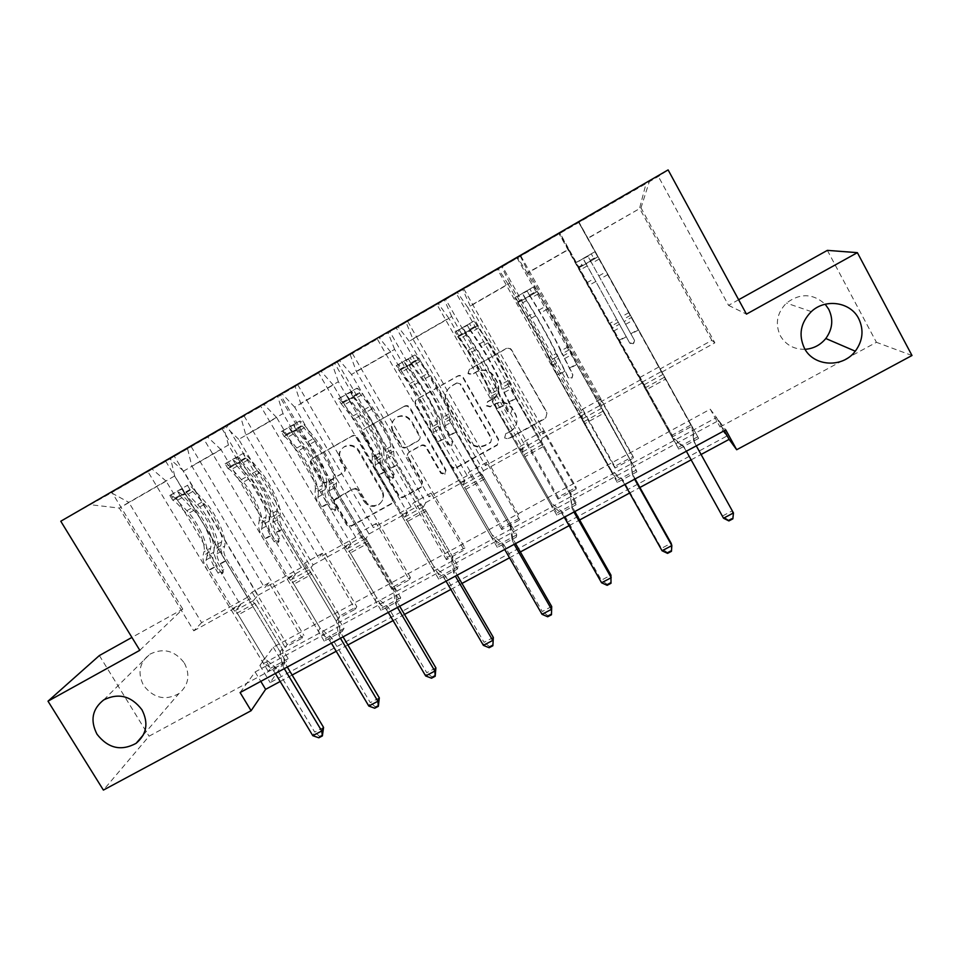 <?xml version="1.0" encoding="UTF-8"?>
<svg xmlns="http://www.w3.org/2000/svg" width="960" height="960" viewBox="0 0 960 960"><rect width="100%" height="100%" fill="white"/><g stroke="black" fill="none" stroke-linecap="round" stroke-linejoin="round"><path stroke-width="0.72" stroke-dasharray="4.8 3.6" d="M184.368 663.036C190.452 675.084 188.628 685.26 178.92 693.576C165.348 700.968 153.564 698.244 143.58 685.428C137.28 672.936 139.368 662.544 149.832 654.228C163.284 647.58 174.792 650.508 184.368 663.036M805.044 349.32C794.076 349.5 785.856 345 780.372 335.832C774.888 323.856 776.916 312.948 786.456 303.084C800.076 292.944 812.988 293.328 825.192 304.236M468.264 373.2L469.308 369.408L506.376 348.384C508.572 347.52 510.336 348.048 511.68 349.992L547.032 412.572L545.832 417.756L508.62 438.432L504.84 437.376L505.692 433.752L511.536 430.44C517.152 425.916 518.46 420.372 515.46 413.796L512.52 408.612C508.032 402.288 502.248 400.68 495.144 403.776L490.392 406.44L486.6 405.384L487.596 401.628L492.612 398.808C498.78 394.344 500.304 388.608 497.184 381.612L494.232 376.416C489.888 370.2 484.212 368.52 477.216 371.352L471.984 374.304L468.264 373.2M510.456 431.544L511.356 430.992C516.984 426.456 518.304 420.9 515.28 414.3L512.34 409.116C507.84 402.768 502.044 401.148 494.916 404.256L490.152 406.92L486.348 405.864L487.344 402.108L492.372 399.276C498.564 394.8 500.088 389.052 496.968 382.044L494.004 376.812C489.648 370.596 483.96 368.904 476.94 371.748L471.696 374.712L467.964 373.608L469.008 369.792L506.184 348.708C508.38 347.844 510.144 348.384 511.488 350.316L546.948 413.076L545.748 418.272L508.428 439.008L504.636 437.952L505.488 434.316L510.636 430.992M326.796 481.884C324.672 482.82 322.908 482.316 321.504 480.396L311.52 463.404C310.524 461.244 310.968 459.492 312.852 458.148L352.284 435.78C354.408 434.928 356.148 435.444 357.504 437.352L392.94 498.204L391.8 503.28L352.26 525.24C350.136 526.152 348.372 525.66 346.98 523.74L335.004 503.364C334.032 501.276 334.44 499.56 336.264 498.216L353.124 488.772C355.26 487.848 357.024 488.34 358.416 490.272L364.368 500.424C368.328 505.788 373.248 507.012 379.104 504.096C383.748 500.448 384.78 495.912 382.224 490.464L358.896 450.432C355.248 445.344 350.58 443.964 344.904 446.292C339.612 449.868 338.316 454.608 341.016 460.524L344.928 467.196C345.912 469.356 345.468 471.096 343.572 472.44L326.112 482.568C323.976 483.504 322.212 483 320.808 481.08L310.8 464.04C309.792 461.868 310.236 460.116 312.132 458.772L351.672 436.344C353.796 435.492 355.536 436.008 356.892 437.916L392.436 498.936L391.296 504.024L351.648 526.044C349.512 526.956 347.748 526.452 346.356 524.544L334.344 504.108C333.372 502.008 333.78 500.292 335.604 498.948L352.512 489.48C354.66 488.544 356.424 489.048 357.828 490.98L363.78 501.168L364.368 500.424M363.78 501.168C367.764 506.544 372.684 507.768 378.564 504.84C383.22 501.192 384.264 496.632 381.696 491.172L358.296 451.044C354.636 445.932 349.956 444.54 344.268 446.88C338.964 450.468 337.668 455.22 340.38 461.16L344.292 467.844C345.288 470.004 344.832 471.756 342.936 473.1L326.112 482.568M139.812 650.304L182.76 609.132L131.928 637.416M182.76 609.132L112.008 492.444L658.368 176.46L668.112 169.908M738.648 299.736L728.556 305.364L658.368 176.46M827.364 250.368L876.432 342.312L720.06 426.984L726.732 436.128L270.192 682.608L283.092 663.612L149.052 736.2L103.392 790.092M710.256 409.2L716.484 417.528L259.86 665.472L273.228 647.172L710.256 409.2L720.06 426.984M273.228 647.172L283.092 663.612M99.36 655.548L149.052 736.2M415.956 404.22C414.96 402.024 415.44 400.236 417.384 398.856L457.98 375.828C460.152 374.964 461.904 375.504 463.248 377.424L498.648 439.464L497.448 444.612L456.732 467.244C454.548 468.18 452.76 467.676 451.368 465.732L415.956 404.22L415.512 404.7C414.516 402.504 414.996 400.704 416.94 399.324L457.644 376.236C459.828 375.372 461.58 375.9 462.936 377.832L498.42 440.04L497.232 445.212L456.408 467.892C454.212 468.84 452.424 468.336 451.032 466.38L415.512 404.7M404.628 406.092L364.752 428.712C362.832 430.068 362.376 431.844 363.372 434.016L398.808 494.94C400.2 496.872 401.976 497.376 404.124 496.44L421.392 486.852L422.556 481.752L408.228 457.008C407.244 454.884 407.688 453.132 409.56 451.764L420.984 445.356C423.156 444.408 424.944 444.912 426.348 446.868L441.252 472.704L445.188 473.64L446.004 470.064L410.004 407.592C408.648 405.684 406.908 405.156 404.76 406.02L364.752 428.712M912 355.5L876.432 342.312M268.98 582.816L252.072 592.176L247.5 597.264L174.696 475.944L128.808 502.356L111.18 492.696L174.324 456.252L287.136 644.532L303.924 635.4L302.052 638.172L268.98 582.816L264.636 587.784L191.832 466.08L187.524 448.548L191.136 446.532L174.324 456.252M247.5 597.264L201.636 622.632L128.808 502.356L119.328 508.092L166.128 481.152L240.552 604.968L235.644 610.428L270.48 668.292L268.26 671.46L286.104 661.8L165.504 460.836L649.524 180.936L640.98 207.84L587.616 238.26L578.7 222.3L560.028 233.172L672.192 435.132L690.792 425.016L691.608 426.42L587.616 238.26M174.696 475.944L170.568 458.352M60.78 521.232L112.008 492.444M187.524 448.548L227.016 425.772L339.78 615.912L356.808 606.648L355.284 609.24L322.224 553.332L318.612 557.916L245.844 434.988L240.924 417.66L244.068 415.908L227.016 425.772M240.924 417.66L280.476 394.848L393.18 586.872L410.46 577.464L409.296 579.876L376.26 523.428L373.392 527.604L300.672 403.428L295.128 386.304L297.78 384.84L280.476 394.848M295.128 386.304L334.74 363.468L447.348 557.4L464.88 547.872L464.1 550.092L431.088 493.068L428.988 496.848L356.316 371.4L350.148 354.48L352.296 353.316L334.74 363.468M350.148 354.48L389.796 331.62L502.332 527.508L520.116 517.836L519.72 519.852L486.744 462.264L485.424 465.624L412.824 338.868L405.984 322.188L407.628 321.312L389.796 331.62M405.984 322.188L445.692 299.304L558.108 497.172L576.168 487.356L576.156 489.168L543.216 430.992L542.724 433.92L470.184 305.856L462.684 289.392L463.788 288.84L445.692 299.304M462.684 289.392L502.428 266.484L614.724 466.38L633.048 456.42L633.456 458.028L600.552 399.252L600.9 401.736L528.444 272.316L520.248 256.104L520.8 255.864L502.428 266.484M520.248 256.104L560.028 233.172M578.7 222.3L649.524 180.936M165.504 460.836L111.18 492.696M313.116 564.864L351.012 543.924L276.648 417.54L238.728 439.368L313.116 564.864L309.228 569.784L344.028 628.44L342.324 631.344L221.784 428.28M344.028 628.44L326.04 638.184L324.216 641.16L342.324 631.344M425.796 502.584L464.868 480.996L390.612 351.948L351.504 374.46L425.796 502.584L423.528 506.652L458.28 566.532L457.404 569.028L337.02 361.62M458.28 566.532L439.728 576.588L438.72 579.144L457.404 569.028M541.98 438.372L582.276 416.1L508.176 284.28L467.82 307.512L541.98 438.372L541.44 441.516L576.12 502.692L576.108 504.732L455.964 292.824M576.12 502.692L556.992 513.06L556.836 515.172L576.108 504.732M661.824 372.12L714.864 342.816L640.98 207.84L587.856 238.416L698.64 438.384L578.796 221.76M697.716 436.812L677.964 447.504L678.744 449.16L698.64 438.384M240.096 692.544L255.132 671.952L718.704 420.48L725.772 429.912M601.428 405.504L642.36 382.884L568.356 249.636L527.364 273.24L601.428 405.504L601.8 408.18L636.888 471.828L516.888 257.58M636.432 470.004L617.004 480.54L617.304 482.436L636.888 471.828M483.432 470.724L523.116 448.8L448.932 318.384L409.212 341.244L483.432 470.724L482.028 474.336L516.744 534.864L516.288 537.132L396.012 327.492M516.744 534.864L497.904 545.064L497.316 547.416L516.288 537.132M369.024 533.964L407.508 512.7L333.192 384.996L294.684 407.16L369.024 533.964L365.94 538.464L400.716 597.732L399.42 600.432L278.94 395.208M400.716 597.732L382.452 607.62L381.024 610.392L399.42 600.432M258.036 595.308L295.368 574.68L220.968 449.592L183.612 471.084L258.036 595.308L253.368 600.636L288.192 658.692L286.104 661.8M288.192 658.692L270.48 668.292M183.612 471.084L169.524 458.592M220.968 449.592L207.324 436.728M322.224 553.332L305.076 562.836L301.224 567.54L228.444 444.996L191.832 466.08M301.224 567.54L264.636 587.784M228.444 444.996L223.728 427.608M238.728 439.368L225.288 426.336M276.648 417.54L263.664 404.136M376.26 523.428L358.86 533.064L355.74 537.372L283.008 413.592L245.844 434.988M355.74 537.372L318.612 557.916M283.008 413.592L277.668 396.408M294.684 407.16L281.904 393.588M333.192 384.996L320.892 371.04M431.088 493.068L413.436 502.848L411.072 506.76L338.388 381.72L300.672 403.428M411.072 506.76L373.392 527.604M338.388 381.72L332.424 364.74M351.504 374.46L339.42 360.312M390.612 351.948L379.02 337.416M486.744 462.264L468.816 472.188L467.244 475.68L394.62 349.356L356.316 371.4M467.244 475.68L428.988 496.848M394.62 349.356L387.996 332.592M409.212 341.244L397.848 326.52M448.932 318.384L438.072 303.252M543.216 430.992L525.024 441.072L524.268 444.132L451.704 316.488L412.824 338.868M524.268 444.132L485.424 465.624M451.704 316.488L444.42 299.964M467.82 307.512L457.2 292.188M508.176 284.28L498.072 268.548M600.552 399.252L582.084 409.476L582.156 412.104L509.676 283.128L470.184 305.856M582.156 412.104L542.724 433.92M509.676 283.128L501.696 266.832M527.364 273.24L517.5 257.304M568.356 249.636L559.032 233.28M658.752 367.032L640.008 377.412L640.944 379.584L568.548 249.228L528.444 272.316M640.944 379.584L600.9 401.736M568.548 249.228L559.86 233.184M587.856 238.416L578.784 221.856M280.188 681.48L292.128 675.036M336.204 651.264L347.892 644.964M393.084 620.592L404.496 614.436M450.84 589.44L461.988 583.428M509.508 557.808L520.368 551.952M569.088 525.672L579.66 519.972M629.628 493.02L639.888 487.488M691.128 459.852L701.076 454.488M201.636 622.632L193.776 630.828L119.328 508.092L89.904 504.648M714.864 342.816L711.84 340.356L659.976 369.048M711.84 340.356L639.564 208.356L646.116 183.3M193.776 630.828L240.552 604.968M253.368 600.636L235.644 610.428M295.368 574.68L291.228 579.72L326.04 638.184M309.228 569.784L291.228 579.72M351.012 543.924L347.664 548.556L382.452 607.62M365.94 538.464L347.664 548.556M407.508 512.7L404.976 516.9L439.728 576.588M423.528 506.652L404.976 516.9M464.868 480.996L463.176 484.752L497.904 545.064M482.028 474.336L463.176 484.752M523.116 448.8L522.3 452.088L556.992 513.06M541.44 441.516L522.3 452.088M582.276 416.1L582.348 418.92L617.004 480.54M601.8 408.18L582.348 418.92M642.36 382.884L677.964 447.504M663.132 374.304L643.368 385.224M259.86 665.472L270.192 682.608M716.484 417.528L726.732 436.128M287.136 644.532L285.156 647.364L302.052 638.172M339.78 615.912L338.136 618.552L355.284 609.24M393.18 586.872L391.896 589.332L409.296 579.876M447.348 557.4L446.448 559.68L464.1 550.092M502.332 527.508L501.804 529.596L519.72 519.852M558.108 497.172L557.976 499.056L576.156 489.168M614.724 466.38L615 468.06L633.456 458.028M672.192 435.132L672.876 436.596L691.608 426.42M718.704 420.48L724.332 430.692M255.132 671.952L260.796 681.348M166.128 481.152L151.836 468.816M678.744 449.16L558.84 233.304M672.876 436.596L640.008 377.412M578.676 222.384L690.792 425.016M617.304 482.436L497.256 268.932M615 468.06L582.084 409.476M520.8 255.864L633.048 456.42M556.836 515.172L436.644 303.996M557.976 499.056L525.024 441.072M463.788 288.84L576.168 487.356M497.316 547.416L377.004 338.496M501.804 529.596L468.816 472.188M407.628 321.312L520.116 517.836M438.72 579.144L318.3 372.444M446.448 559.68L413.436 502.848M352.296 353.316L464.88 547.872M381.024 610.392L260.52 405.864M391.896 589.332L358.86 533.064M297.78 384.84L410.46 577.464M324.216 641.16L203.652 438.768M338.136 618.552L305.076 562.836M244.068 415.908L356.808 606.648M268.26 671.46L147.648 471.168M285.156 647.364L252.072 592.176M191.136 446.532L303.924 635.4M728.556 305.364L746.46 314.124M456.804 382.908L460.596 383.964L491.664 438.372L490.812 441.996L485.64 444.888C478.608 447.924 472.86 446.316 468.396 440.052L447.156 402.984C443.988 395.928 445.536 390.18 451.824 385.728L456.804 382.908L460.596 383.964M456.468 383.328L451.476 386.16C445.176 390.624 443.616 396.384 446.796 403.464L468.096 440.628C472.572 446.904 478.332 448.524 485.388 445.476L490.572 442.584L491.436 438.948L460.272 384.396M404.148 406.584L404.28 406.5C406.428 405.648 408.18 406.164 409.536 408.084L445.644 470.712L444.828 474.312L440.88 473.364L425.928 447.456C424.524 445.5 422.736 444.996 420.552 445.944L409.092 452.376C407.232 453.744 406.788 455.496 407.76 457.632L422.124 482.436L420.96 487.548L403.656 497.172C401.496 498.096 399.72 497.592 398.328 495.66L362.784 434.58C361.788 432.396 362.244 430.62 364.164 429.252M393.3 431.232C390.6 425.244 391.956 420.444 397.332 416.82C403.08 414.468 407.772 415.86 411.42 420.996L419.652 435.264C420.636 437.424 420.18 439.188 418.284 440.556L406.884 446.964C404.712 447.9 402.936 447.408 401.532 445.452L393.3 431.232L392.796 431.784C390.084 425.784 391.44 420.96 396.84 417.336C402.6 414.984 407.304 416.376 410.964 421.524L411.42 420.996M392.796 431.784L401.052 446.052C402.456 447.996 404.244 448.5 406.416 447.552L417.852 441.132C419.748 439.764 420.204 437.988 419.22 435.828L410.964 421.524M628.944 312.588L621.468 316.8L634.56 340.5L633.48 344.196L629.784 343.176L616.752 319.452L609.3 323.652L672.78 438.444L645.984 389.928L665.748 379.032L595.188 251.568L692.688 427.62L694.26 441.492L696.3 445.86M575.52 262.848L579.456 260.772L582.312 265.908L578.352 267.948L575.52 262.848L611.964 328.404L619.404 324.216L629.568 342.732L633.252 343.752L634.332 340.068L624.12 321.576L631.584 317.376M665.748 379.032L692.688 427.62M578.352 267.948L609.3 323.652M611.964 328.404L645.984 389.928M579.456 260.772L595.188 251.568M582.312 265.908L594.18 259.104L591.336 253.968M598.02 256.68L594.18 259.104M619.404 324.216L583.248 258.72L587.952 256.284L624.12 321.576M621.468 316.8L591.072 261.924C589.416 261.42 587.808 262.14 586.248 264.096L616.752 319.452M686.352 451.236L683.736 447.192L672.78 438.444M691.812 426.132L693.876 441.48L732.276 510.828L722.412 516.06L684 446.832L672.06 436.86M733.452 512.952L732.276 510.828L732.864 518.832M728.892 520.932L728.436 520.056L732.396 517.968M728.436 520.056L722.412 516.06L723.516 518.22M567.984 346.908L560.628 351.048L572.844 374.988L571.908 378.576L568.14 377.616L555.984 353.664L548.652 357.792L557.172 375.492L611.34 471.828L611.076 470.016L584.976 423.588L604.428 412.86L576.78 363.972L570.684 351.6C568.176 345.192 555.072 320.892 546.108 305.988L534.156 286.56L547.536 308.964C554.988 321.36 565.932 341.64 567.984 346.908L576.78 364.512L630.924 461.184L632.58 474.888L634.632 479.196M514.8 297.66L518.304 295.836L521.148 300.912L517.632 302.7L514.8 297.66L527.028 316.86C536.16 331.62 549.144 355.908 551.376 362.46L558.708 358.332L568.176 377.04L571.824 378.048L572.868 374.424L563.34 355.728L570.684 351.6M604.428 412.86L630.924 461.184M517.632 302.7L528.396 319.86C535.992 332.136 546.828 352.416 548.652 357.792M551.376 362.46L557.244 374.916L584.976 423.588M518.304 295.836L534.156 286.56M521.148 300.912L532.836 294.228L529.992 289.14M536.988 291.624L532.836 294.228M558.708 358.332C556.356 351.84 543.336 327.552 534.264 312.732L522.528 293.496L527.172 291.132L538.848 310.116C547.872 324.972 560.928 349.272 563.34 355.728M560.628 351.048C558.66 345.744 547.764 325.464 540.252 313.116L530.292 296.7C528.6 296.256 527.004 296.952 525.504 298.8L535.656 315.72C543.204 328.044 554.076 348.324 555.984 353.664M624.84 484.5L622.224 480.492L611.34 471.828M630.516 459.444L632.16 473.052L635.1 478.944M667.548 553.38L667.272 552.42L671.16 550.356L671.136 543.228L661.428 548.376L622.956 479.88L611.076 470.016M671.16 550.356L671.448 551.316M667.272 552.42L661.428 548.376L662.064 550.764M507.984 380.676L500.736 384.756L501.504 387.864L512.124 408.924L511.2 412.476L507.492 411.516L496.908 390.456L496.164 387.324L488.952 391.392L489.636 394.536L496.62 409.38L550.86 504.684L551.064 502.644L524.928 456.708L544.068 446.148L516.168 397.92L510.756 385.284C509.1 378.456 496.38 354.18 486.912 339.72L474.084 321L488.148 342.78C496.032 354.804 506.652 375.06 507.984 380.676L515.928 398.58L570.144 494.208L571.884 507.756L573.936 512.028M455.028 331.92L458.112 330.336L460.968 335.364L457.872 336.912L455.028 331.92L468.132 350.424C477.768 364.74 490.356 389.004 491.736 395.976L498.948 391.92L499.704 395.064L507.756 410.808L511.368 411.816L512.376 408.228L504.3 392.484L503.52 389.352L510.756 385.284M544.068 446.148L570.192 492.24L570.144 494.208M457.872 336.912L469.308 353.496C477.324 365.412 487.836 385.668 488.952 391.392M491.736 395.976L496.944 408.684L524.928 456.708M458.112 330.336L474.084 321M460.968 335.364L472.476 328.776L469.62 323.748M476.916 326.004L472.476 328.776M498.948 391.92C497.472 384.996 484.824 360.732 475.26 346.356L462.756 327.744L467.352 325.416L479.76 343.788C489.3 358.2 501.972 382.464 503.52 389.352M500.736 384.756C499.488 379.092 488.916 358.836 480.984 346.86L470.484 330.936L465.732 332.964L476.46 349.428C484.428 361.38 494.976 381.648 496.164 387.324M564.3 517.236L561.684 513.276L550.86 504.684M570.192 492.24L571.92 505.692L574.86 511.524M607.152 585.324L607.056 584.268L610.896 582.24L610.956 575.124L601.392 580.188L562.872 512.424L551.064 502.644M610.896 582.24L610.992 583.284M607.056 584.268L601.392 580.188L601.572 582.792M448.908 413.928L441.78 417.936L442.188 421.224C442.776 424.38 444.984 429.348 448.8 436.152L452.352 442.32L451.38 445.884L447.792 444.876L444.24 438.708C440.424 431.916 438.228 426.924 437.664 423.768L437.28 420.468L430.176 424.464L430.512 427.788C431.04 430.968 433.212 435.948 437.04 442.74L491.34 537.024L491.976 534.756L465.804 489.312L484.656 478.92L479.784 471.9L456.504 431.328L452.22 421.74L451.752 418.452C450.936 411.204 438.588 386.964 428.628 372.924L418.596 358.62L414.96 354.9L429.684 376.056C437.976 387.72 448.272 407.964 448.908 413.928L449.364 417.192C449.988 420.324 452.208 425.292 456.036 432.108L510.312 526.716L512.124 540.108L514.188 544.332M396.204 365.652L398.88 364.296L401.736 369.264L399.048 370.584L396.204 365.652L399.96 369.3L410.136 383.46C420.252 397.356 432.48 421.596 433.032 428.964L440.136 424.98L440.532 428.292L448.296 444.036L451.872 445.044L452.832 441.504L445.056 425.76L444.624 422.448L451.752 418.452M484.656 478.92L510.804 524.52L510.312 526.716M399.048 370.584L411.132 386.616C419.556 398.172 429.756 418.404 430.176 424.464M433.032 428.964L433.392 432.312L437.58 441.924L460.86 482.352L465.804 489.312M398.88 364.296L414.96 354.9M401.736 369.264L413.052 362.784L410.196 357.804M417.792 359.844L413.052 362.784M440.136 424.98C439.488 417.648 427.212 393.42 417.156 379.464L403.92 361.452L408.468 359.172L421.596 376.944C431.616 390.924 443.916 415.164 444.624 422.448M441.78 417.936C441.228 411.936 430.968 391.704 422.628 380.076L411.6 364.632L406.884 366.6L418.176 382.62C426.552 394.212 436.788 414.444 437.28 420.468M504.708 549.456L502.092 545.544L491.34 537.024M510.804 524.52L512.604 537.816L515.568 543.588M551.7 606.516L542.28 611.508L503.712 544.452L491.976 534.756M547.692 616.764L547.776 615.624L551.556 613.632M547.776 615.624L542.28 611.508L542.028 614.328M390.768 446.652L383.748 450.6L383.808 454.056C384.108 457.344 386.16 462.36 389.964 469.104L393.516 475.2L392.58 478.716L389.028 477.708L385.476 471.612C381.672 464.868 379.632 459.852 379.356 456.564L379.32 453.096L372.312 457.032L372.312 460.524C372.552 463.836 374.58 468.852 378.384 475.584L432.732 568.872L433.8 566.388L407.604 521.412L426.156 511.176L421.08 504.348L397.788 464.208C395.34 459.876 394.008 456.66 393.78 454.548L393.66 451.092C393.66 443.46 381.684 419.244 371.244 405.636L360.756 391.74C358.788 389.16 357.456 388.008 356.748 388.272L359.592 393.168L372.12 408.84C380.808 420.144 390.804 440.364 390.768 446.652L390.876 450.084C391.2 453.36 393.276 458.364 397.08 465.108L451.416 558.72L453.312 571.956L455.376 576.132M338.292 398.856L340.572 397.728L343.428 402.636L341.136 403.74L338.292 398.856C339.036 398.568 340.404 399.696 342.408 402.24L353.04 416.004C363.624 429.48 375.48 453.684 375.228 461.448L382.224 457.524L382.284 461.004C382.464 463.14 383.784 466.356 386.22 470.676L389.76 476.76L393.3 477.756L394.224 474.252L390.696 468.18C388.248 463.86 386.928 460.632 386.724 458.508L386.652 455.04L393.66 451.092M426.156 511.176L452.34 556.308L451.416 558.72M341.136 403.74L353.856 419.232C362.676 430.44 372.564 450.648 372.312 457.032M375.228 461.448L375.252 464.952C375.408 467.1 376.716 470.328 379.152 474.636L402.456 514.644L407.604 521.412M340.572 397.728L356.748 388.272M343.428 402.636L354.576 396.264L351.708 391.344M359.592 393.168L354.576 396.264M382.224 457.524C382.38 449.808 370.476 425.604 359.94 412.068L345.996 394.644L350.496 392.4L364.308 409.584C374.808 423.144 386.736 447.348 386.652 455.04M383.748 450.6C383.868 444.276 373.908 424.068 365.172 412.788L353.64 397.8L348.948 399.708L360.792 415.284C369.552 426.528 379.488 446.748 379.32 453.096M446.04 581.184L443.424 577.308L432.732 568.872M452.34 556.308L454.212 569.448L457.176 575.16M493.344 637.44L484.08 642.348L445.476 575.988L433.8 566.388M489.156 647.724L489.408 646.5L493.128 644.532M489.408 646.5L484.08 642.348L483.396 645.372M333.504 478.884L326.592 482.772L326.328 486.384C326.352 489.792 328.26 494.844 332.052 501.528L335.604 507.564L334.704 511.032L331.176 510.036L327.636 504C323.844 497.328 321.948 492.276 321.936 488.844L322.236 485.22L315.348 489.108L315.012 492.744C314.976 496.188 316.86 501.24 320.652 507.912L375.036 600.228L376.512 597.528L350.292 553.02L368.568 542.94L363.288 536.304L339.972 496.584C337.536 492.288 336.3 489.048 336.252 486.852L336.468 483.24C337.248 475.224 325.632 451.032 314.724 437.832L303.804 424.344C301.752 421.848 300.3 420.768 299.448 421.116L302.292 425.964L315.432 441.108C324.516 452.076 334.2 472.272 333.504 478.884L333.276 482.472C333.336 485.868 335.256 490.92 339.06 497.604L393.432 590.232L395.388 603.312L397.464 607.452M281.268 431.544L283.164 430.632L286.032 435.492L284.112 436.368L281.268 431.544C282.168 431.172 283.656 432.216 285.744 434.688L296.796 448.056C307.836 461.124 319.344 485.292 318.312 493.44L325.2 489.564L324.924 493.212C324.936 495.432 326.16 498.672 328.584 502.956L332.124 508.968L335.7 509.916L336.528 506.508L332.988 500.484C330.564 496.2 329.328 492.96 329.304 490.752L329.556 487.116L336.468 483.24M368.568 542.94L394.776 587.604L393.432 590.232M284.112 436.368L286.368 437.976L297.444 451.344C306.648 462.216 316.248 482.4 315.348 489.108M318.312 493.44L318 497.1C317.988 499.32 319.2 502.572 321.636 506.844L344.952 546.432L350.292 553.02M283.164 430.632L299.448 421.116M286.032 435.492L297 429.216L294.132 424.344M302.292 425.964L297 429.216M325.2 489.564C326.136 481.476 314.592 457.296 303.6 444.18L288.948 427.32L293.424 425.112L307.908 441.72C318.864 454.872 330.432 479.052 329.556 487.116M326.592 482.772C327.372 476.124 317.712 455.94 308.592 445.008L296.568 430.464L291.9 432.324L304.272 447.468C313.428 458.364 323.052 478.548 322.236 485.22M388.272 612.42L385.668 608.58L375.036 600.228M394.776 587.604L396.72 600.6L399.684 606.24M435.888 667.884L426.768 672.72L388.116 607.044L376.512 597.528M431.508 678.204L431.928 676.908L435.588 674.976M431.928 676.908L426.768 672.72L425.664 675.948M277.128 510.612L270.312 514.44L269.724 518.208C269.484 521.748 271.248 526.836 275.028 533.46L278.58 539.436L277.716 542.856L274.224 541.86L270.672 535.896C266.892 529.272 265.14 524.184 265.404 520.644L266.028 516.864L259.236 520.68L258.588 524.484C258.288 528.048 260.028 533.124 263.796 539.736L318.216 631.092L320.088 628.2L293.868 584.148L311.856 574.224L306.372 567.756L283.044 528.456C280.62 524.208 279.48 520.944 279.6 518.664L280.14 514.896C281.688 506.508 270.408 482.352 259.068 469.548L247.728 456.456C245.592 454.032 244.02 453.036 243.024 453.468L245.868 458.268L248.244 459.792L259.608 472.896C269.052 483.528 278.46 503.7 277.128 510.612L276.576 514.368C276.36 517.884 278.148 522.96 281.916 529.596L336.336 621.252L338.364 634.188L340.452 638.28M225.12 463.728L226.644 463.032L229.512 467.844L227.964 468.516L225.12 463.728C226.164 463.272 227.772 464.244 229.932 466.644L241.404 479.616C252.888 492.288 264.06 516.432 262.272 524.94L269.052 521.124L268.452 524.928C268.296 527.22 269.424 530.484 271.836 534.732L275.376 540.672L278.856 541.668L279.708 538.26L276.18 532.296C273.756 528.06 272.616 524.796 272.76 522.504L273.336 518.724L280.14 514.896M311.856 574.224L338.076 618.42L336.336 621.252M227.964 468.516L230.388 469.992L241.896 482.976C251.46 493.512 260.772 513.672 259.236 520.68M262.272 524.94L261.636 528.756C261.456 531.06 262.572 534.324 264.984 538.56L288.324 577.74L293.868 584.148M226.644 463.032L243.024 453.468M229.512 467.844L240.312 461.664L237.444 456.84M245.868 458.268L240.312 461.664M269.052 521.124C270.744 512.664 259.536 488.52 248.112 475.8L236.688 462.768L232.776 459.516L237.228 457.332L240.96 460.332L252.348 473.376C263.748 486.132 274.98 510.288 273.336 518.724M270.312 514.44C271.728 507.492 262.356 487.332 252.864 476.736L240.372 462.624L235.716 464.448L248.616 479.148C258.132 489.72 267.48 509.88 266.028 516.864M331.392 643.176L328.788 639.384L318.216 631.092M338.076 618.42L340.092 631.272L343.068 636.864M379.308 697.872L370.308 702.636L331.644 637.62L320.088 628.2M374.736 708.228L375.324 706.848L378.924 704.952M375.324 706.848L370.308 702.636L368.82 706.056M221.604 541.86L214.896 545.64L213.984 549.564C213.48 553.212 215.112 558.324 218.868 564.888L222.42 570.804L221.652 574.164L218.136 573.204L214.584 567.288C210.828 560.736 209.208 555.612 209.736 551.952L210.66 548.016L203.976 551.784L203.016 555.732C202.452 559.416 204.06 564.528 207.816 571.08L262.26 661.5L264.528 658.404L238.284 614.808L256.008 605.028L250.332 598.74L226.992 559.836C224.58 555.624 223.524 552.348 223.824 549.996L224.664 546.072C226.956 537.324 216.024 513.204 204.252 500.796L192.492 488.076C190.272 485.724 188.592 484.812 187.464 485.328L190.308 490.068L192.84 491.472L204.624 504.204C214.428 514.512 223.548 534.648 221.604 541.86L220.728 545.772C220.26 549.408 221.904 554.52 225.66 561.096L280.104 651.804L282.204 664.596L284.292 668.652M169.824 495.432L170.988 494.94L173.856 499.704L172.704 500.148L169.824 495.432C171.012 494.892 172.728 495.78 174.972 498.108L186.852 510.708C198.756 522.996 209.58 547.104 207.06 555.972L213.744 552.216L212.832 556.164C212.508 558.528 213.552 561.816 215.964 566.016L219.504 571.908L222.996 572.868L223.764 569.52L220.224 563.628C217.812 559.428 216.768 556.14 217.08 553.776L217.968 549.84L224.664 546.072M256.008 605.028L282.24 648.768L280.104 651.804M190.308 490.068L172.68 500.16L175.26 501.528L187.176 514.14C197.088 524.34 206.124 544.476 203.976 551.784M207.06 555.972L206.124 559.932C205.776 562.308 206.808 565.596 209.208 569.796L232.548 608.568L238.284 614.808M170.988 494.94L187.464 485.328M173.856 499.704L184.488 493.62L181.632 488.844M190.164 490.152L184.488 493.62M213.744 552.216C216.18 543.396 205.308 519.276 193.452 506.94L181.62 494.304L177.456 491.208L181.884 489.06L185.832 491.892L197.628 504.564C209.448 516.936 220.344 541.044 217.968 549.84M214.896 545.64C216.912 538.392 207.828 518.256 197.976 507.984L185.028 494.292L180.384 496.092L193.8 510.372C203.676 520.608 212.736 540.744 210.66 548.016M275.376 673.464L272.772 669.708L262.26 661.5M282.24 648.768L284.328 661.476L287.304 667.02M323.568 727.404L314.712 732.096L276.012 667.752L264.528 658.404M318.816 737.796L319.56 736.344L323.112 734.472M319.56 736.344L314.712 732.096L312.816 735.708M451.032 466.38L451.368 465.732M456.408 467.892L456.732 467.244M398.328 495.66L398.808 494.94M403.656 497.172L404.124 496.44M420.708 487.704L421.128 487.008M422.124 482.436L422.556 481.752M407.76 457.632L408.228 457.008M409.176 452.328L409.644 451.716M440.88 473.364L441.252 472.704M445.644 470.712L446.004 470.064M401.052 446.052L401.532 445.452M344.292 467.844L344.928 467.196M340.38 461.16L341.016 460.524M358.296 451.044L358.896 450.432M381.696 491.172L382.224 490.464M357.828 490.98L358.416 490.272M352.512 489.48L353.124 488.772M335.7 498.888L336.348 498.168M334.344 504.108L335.004 503.364M346.356 524.544L346.98 523.74M351.648 526.044L352.26 525.24M391.044 504.168L391.548 503.424M392.436 498.936L392.94 498.204M356.892 437.916L357.504 437.352M351.552 436.416L352.164 435.852M312.132 458.772L312.852 458.148M310.8 464.04L311.52 463.404M320.808 481.08L321.504 480.396M575.616 262.788L595.092 251.628M597.924 256.74L578.448 267.888M598.86 275.916L606.24 271.716M607.86 274.62L600.468 278.832M630.816 333.72L638.364 329.484M641.724 382.368L661.56 371.4M618.516 340.608L626.052 336.384M638.616 329.88L631.032 334.128M626.244 336.804L618.684 341.04M625.632 324.348L633.156 320.124M613.404 331.212L620.904 327.012M630.504 315.324L622.98 319.56M618.228 322.224L610.728 326.436M586.86 282.756L594.216 278.568M595.8 281.484L588.42 285.684M590.22 260.364L597.66 256.104M599.268 258.984L591.804 263.256M578.112 267.3L585.528 263.052M587.1 265.944L579.672 270.204M644.892 388.02L664.692 377.1M694.26 441.492L693.36 439.896M694.764 443.088L693.876 441.48M684.816 448.476L684 446.832M683.736 447.192L682.92 445.548M591.072 261.924L587.952 256.284M586.368 264.624L583.236 258.984M514.884 297.612L534.048 286.62M536.88 291.684L517.716 302.652M538.848 310.116L546.108 305.988M547.536 308.964L540.252 313.116M569.34 368.136L576.78 363.972M580.476 416.232L600 405.432M557.244 374.916L564.66 370.764M576.78 364.512L569.316 368.688M564.612 371.316L557.172 375.492M564.48 358.692L571.884 354.54M552.444 365.448L559.824 361.308M569.16 349.824L561.756 353.988M557.088 356.616L549.708 360.756M527.028 316.86L534.264 312.732M535.656 315.72L528.396 319.86M529.704 295.008L537.024 290.82M538.44 293.784L531.096 297.984M517.788 301.836L525.084 297.66M526.464 300.636L519.144 304.824M583.776 421.752L603.264 411M632.58 474.888L632.16 473.052M633.096 476.472L632.676 474.624M623.304 481.764L622.956 479.88M622.224 480.492L621.876 478.62M530.292 296.7L527.172 291.132M525.66 299.364L522.528 293.784M512.376 408.228L512.124 408.924M455.112 331.884L473.976 321.072M476.808 326.076L457.944 336.864M479.76 343.788L486.912 339.72M488.148 342.78L480.984 346.86M508.848 402.012L516.168 397.92M520.2 449.556L539.412 438.924M496.944 408.684L504.228 404.604M515.928 398.58L508.584 402.696M503.952 405.288L496.62 409.38M504.3 392.484L511.572 388.404M492.444 399.144L499.704 395.064M508.788 383.772L501.504 387.864M496.908 390.456L489.636 394.536M468.132 350.424L475.26 346.356M476.46 349.428L469.308 353.496M470.136 329.112L477.348 324.996M478.572 328.032L471.336 332.16M458.412 335.832L465.6 331.716M466.788 334.776L459.576 338.892M523.62 454.956L542.796 444.372M571.884 507.756L571.92 505.692M572.4 509.316L572.436 507.24M562.764 514.536L562.872 512.424M561.684 513.276L561.792 511.164M470.484 330.936L467.352 325.416M465.924 333.552L462.792 328.032M507.756 410.808L507.492 411.516M452.832 441.504L452.352 442.32M396.264 365.616L414.84 354.972M417.672 359.916L399.108 370.548M421.596 376.944L428.628 372.924M429.684 376.056L422.628 380.076M449.304 435.36L456.504 431.328M460.86 482.352L479.784 471.9M437.58 441.924L444.768 437.904M456.036 432.108L448.8 436.152M444.24 438.708L437.04 442.74M445.056 425.76L452.22 421.74M433.392 432.312L440.532 428.292M449.364 417.192L442.188 421.224M437.664 423.768L430.512 427.788M410.136 383.46L417.156 379.464M418.176 382.62L411.132 386.616M411.504 362.688L418.596 358.62M419.628 361.74L412.524 365.808M399.96 369.3L407.028 365.244M408.036 368.376L400.944 372.432M464.4 487.632L483.276 477.216M512.124 540.108L512.604 537.816M512.652 541.656L513.132 539.352M503.172 546.792L503.712 544.452M502.092 545.544L502.644 543.216M411.6 364.632L408.468 359.172M407.112 367.2L403.98 361.74M448.296 444.036L447.792 444.876M394.224 474.252L393.516 475.2M338.34 398.82L356.628 388.344M359.472 393.24L341.184 403.704M364.308 409.584L371.244 405.636M372.12 408.84L365.172 412.788M390.696 468.18L397.788 464.208M402.456 514.644L421.08 504.348M379.152 474.636L386.22 470.676M397.08 465.108L389.964 469.104M385.476 471.612L378.384 475.584M386.724 458.508L393.78 454.548M375.252 464.952L382.284 461.004M390.876 450.084L383.808 454.056M379.356 456.564L372.312 460.524M353.04 416.004L359.94 412.068M360.792 415.284L353.856 419.232M353.772 395.736L360.756 391.74M361.62 394.932L354.612 398.94M342.408 402.24L349.368 398.256M350.196 401.472L343.212 405.456M406.104 519.804L424.692 509.556M453.312 571.956L454.212 569.448M453.84 573.48L454.74 570.96M444.492 578.544L445.476 575.988M443.424 577.308L444.408 574.764M353.64 397.8L350.496 392.4M349.212 400.332L346.08 394.932M389.76 476.76L389.028 477.708M336.528 506.508L335.604 507.564M281.316 431.52L299.316 421.2M302.16 426.048L284.16 436.344M307.908 441.72L314.724 437.832M315.432 441.108L308.592 445.008M332.988 500.484L339.972 496.584M344.952 546.432L363.288 536.304M321.636 506.844L328.584 502.956M339.06 497.604L332.052 501.528M327.636 504L320.652 507.912M329.304 490.752L336.252 486.852M318 497.1L324.924 493.212M333.276 482.472L326.328 486.384M321.936 488.844L315.012 492.744M296.796 448.056L303.6 444.18M304.272 447.468L297.444 451.344M296.928 428.28L303.804 424.344M304.488 427.608L297.588 431.556M285.744 434.688L292.596 430.764M293.244 434.04L286.368 437.976M348.708 551.484L367.008 541.392M395.388 603.312L396.72 600.6M395.928 604.824L397.248 602.1M386.736 609.804L388.116 607.044M385.668 608.58L387.06 605.832M296.568 430.464L293.424 425.112M292.212 432.948L289.068 427.608M332.124 508.968L331.176 510.036M279.708 538.26L278.58 539.436M225.156 463.716L242.88 453.552M245.724 458.352L228 468.492M252.348 473.376L259.068 469.548M259.608 472.896L252.864 476.736M276.18 532.296L283.044 528.456M288.324 577.74L306.372 567.756M264.984 538.56L271.836 534.732M281.916 529.596L275.028 533.46M270.672 535.896L263.796 539.736M272.76 522.504L279.6 518.664M261.636 528.756L268.452 524.928M276.576 514.368L269.724 518.208M265.404 520.644L258.588 524.484M241.404 479.616L248.112 475.8M248.616 479.148L241.896 482.976M240.96 460.332L247.728 456.456M248.244 459.792L241.452 463.668M229.932 466.644L236.688 462.768M237.168 466.128L230.388 469.992M292.176 582.684L310.2 572.736M338.364 634.188L340.092 631.272M338.904 635.688L340.632 632.76M329.856 640.584L331.644 637.62M328.788 639.384L330.588 636.42M240.372 462.624L237.228 457.332M236.076 465.072L232.944 459.792M275.376 540.672L274.224 541.86M223.764 569.52L222.42 570.804M169.86 495.42L187.308 485.412M197.628 504.564L204.252 500.796M204.624 504.204L197.976 507.984M220.224 563.628L226.992 559.836M232.548 608.568L250.332 598.74M209.208 569.796L215.964 566.016M225.66 561.096L218.868 564.888M214.584 567.288L207.816 571.08M217.08 553.776L223.824 549.996M206.124 559.932L212.832 556.164M220.728 545.772L213.984 549.564M209.736 551.952L203.016 555.732M186.852 510.708L193.452 506.94M193.8 510.372L187.176 514.14M185.832 491.892L192.492 488.076M192.84 491.472L186.156 495.3M174.972 498.108L181.62 494.304M181.932 497.712L175.26 501.528M236.508 613.404L254.268 603.612M282.204 664.596L284.328 661.476M282.756 666.084L284.868 662.952M273.828 670.908L276.012 667.752M272.772 669.708L274.956 666.564M185.028 494.292L181.884 489.06M180.804 496.704L177.66 491.484M219.504 571.908L218.136 573.204M143.388 734.856L178.92 693.576M497.232 445.212L497.448 444.612M420.96 487.548L421.392 486.852M409.092 452.376L409.56 451.764M444.828 474.312L445.188 473.64M344.268 446.88L344.904 446.292M378.564 504.84L379.104 504.096M335.604 498.948L336.264 498.216M391.296 504.024L391.8 503.28M351.672 436.344L352.284 435.78M811.32 311.616L786.456 303.084M103.716 699.912L149.832 654.228M586.236 264.096L583.248 258.72M525.504 298.8L522.528 293.496M511.464 411.756L511.2 412.476M465.732 332.964L462.756 327.744M451.944 444.996L451.464 445.836M406.884 366.6L403.92 361.452M393.372 477.708L392.652 478.668M348.948 399.72L345.996 394.644M335.7 509.916L334.764 510.996M291.9 432.324L288.948 427.32M278.916 541.632L277.776 542.82M235.716 464.448L232.776 459.516M222.996 572.868L221.652 574.164M180.384 496.092L177.456 491.208"/><path stroke-width="1.44" d="M141.924 709.728C148.716 723.012 146.772 734.22 136.092 743.34C121.152 751.404 108.12 748.38 97.02 734.244C89.976 720.468 92.22 709.02 103.716 699.912C118.524 692.628 131.268 695.892 141.924 709.728M825.192 304.236L828.732 309.288C833.556 319.392 832.572 329.136 825.804 338.508C820.38 345.072 813.468 348.684 805.044 349.32M858.672 318.564C864.036 329.868 862.896 340.752 855.276 351.204C842.508 368.376 813.48 366.6 804.396 348.192C798.288 334.812 800.592 322.62 811.32 311.616C825.288 298.224 850.428 301.872 858.672 318.564M131.928 637.416L99.36 655.548L48 701.184L103.392 790.092L251.1 710.712L265.62 689.34L280.188 681.48M48 701.184L139.812 650.304L60.78 521.232L668.112 169.908L746.46 314.124L857.376 252.66L827.364 250.368L738.648 299.736M857.376 252.66L912 355.5L736.68 449.736L725.772 429.912L240.096 692.544L251.1 710.712M701.076 454.488L729.108 439.368L736.68 449.736M292.128 675.036L336.204 651.264M347.892 644.964L393.084 620.592M404.496 614.436L450.84 589.44M461.988 583.428L509.508 557.808M520.368 551.952L569.088 525.672M579.66 519.972L629.628 493.02M639.888 487.488L691.128 459.852M724.332 430.692L729.108 439.368M260.796 681.348L265.62 689.34M696.3 445.86L733.452 512.952L723.516 518.22L686.352 451.236M733.452 512.952L732.864 518.832L728.892 520.932L723.516 518.22M634.632 479.196L671.844 545.58L662.064 550.764L624.84 484.5M635.1 478.944L671.136 543.228L671.844 545.58L671.448 551.316L667.548 553.38L662.064 550.764M573.936 512.028L611.208 577.692L601.572 582.792L564.3 517.236M574.86 511.524L610.956 575.124L610.992 583.284L607.152 585.324L601.572 582.792M514.188 544.332L551.508 609.312L542.028 614.328L504.708 549.456M515.568 543.588L551.7 606.516L551.472 614.76L547.692 616.764L542.028 614.328M551.7 606.516L551.472 614.76M455.376 576.132L492.732 640.428L483.396 645.372L446.04 581.184M457.176 575.16L493.344 637.44L492.876 645.756L489.156 647.724L483.396 645.372M493.344 637.44L492.876 645.756M397.464 607.452L434.856 671.076L425.664 675.948L388.272 612.42M399.684 606.24L435.888 667.884L434.856 671.076L435.18 676.272L431.508 678.204L425.664 675.948M435.888 667.884L435.18 676.272M340.452 638.28L377.868 701.256L368.82 706.056L331.392 643.176M343.068 636.864L379.308 697.872L377.868 701.256L378.348 706.32L374.736 708.228L368.82 706.056M379.308 697.872L378.348 706.32M284.292 668.652L321.732 730.98L312.816 735.708L275.376 673.464M287.304 667.02L323.568 727.404L321.732 730.98L322.38 735.912L318.816 737.796L312.816 735.708M323.568 727.404L322.38 735.912M136.092 743.34L143.388 734.856M855.276 351.204L825.804 338.508"/></g></svg>
